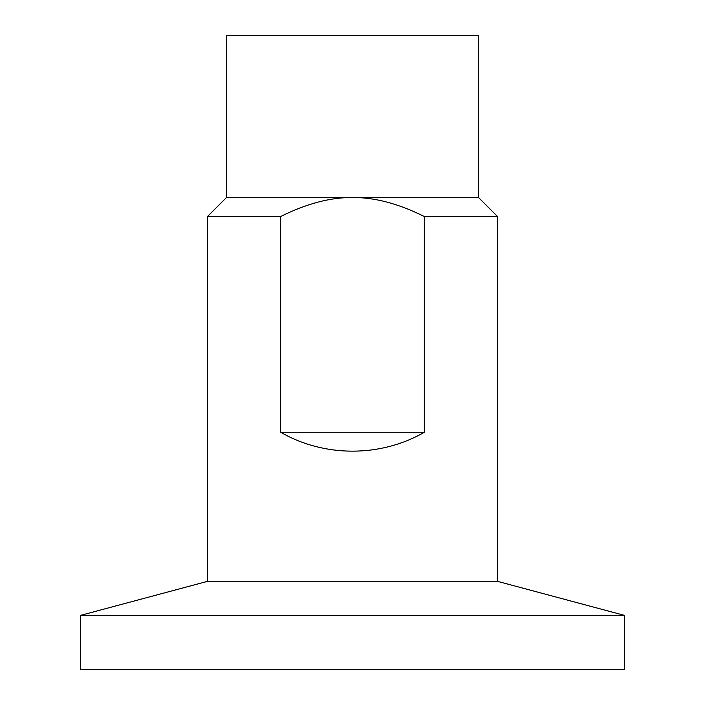 <?xml version="1.0" encoding="UTF-8"?>
<svg xmlns="http://www.w3.org/2000/svg" width="705" height="705" viewBox="0 0 705 705"><rect width="100%" height="100%" fill="white"/><g stroke="black" fill="none" stroke-linecap="round" stroke-linejoin="round"><path stroke-width="1.06" d="M280.678 432.262L280.678 216.532C306.331 203.71 330.275 197.365 352.5 197.497C374.725 197.365 398.669 203.71 424.322 216.532L424.322 432.262C380.762 457.457 324.238 457.457 280.678 432.262L424.322 432.262M226.508 197.497L226.508 35.25L478.492 35.25L478.492 197.497L226.508 197.497L207.473 216.532L280.678 216.532M80.573 615.368L624.427 615.368L624.427 669.75L80.573 669.75L80.573 615.368L207.473 581.361L497.527 581.361L624.427 615.368M424.322 216.532L497.527 216.532L497.527 581.361M207.473 581.361L207.473 216.532M478.492 197.497L497.527 216.532"/></g></svg>
